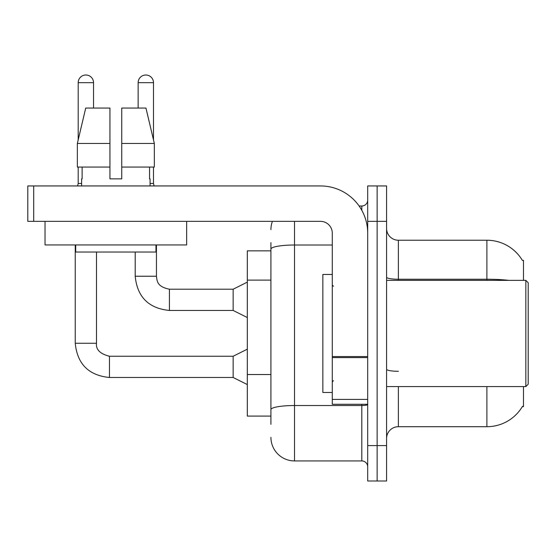 <?xml version="1.0" encoding="UTF-8"?>
<svg xmlns="http://www.w3.org/2000/svg" width="556" height="556" viewBox="0 0 556 556"><rect width="100%" height="100%" fill="white"/><g stroke="black" fill="none" stroke-linecap="round" stroke-linejoin="round"><path stroke-width="0.83" d="M523.481 386.58L523.481 406.638L522.32 406.638L522.529 406.29A41.304 41.304 0 0 1 486.896 426.702L398.381 426.702A11.801 11.801 0 0 0 386.58 438.503M523.481 280.363L523.481 260.298L522.404 260.444A41.304 41.304 0 0 0 486.896 240.234A41.304 41.304 0 0 1 522.32 260.298A41.304 41.304 0 0 0 486.896 240.234L398.381 240.234A11.801 11.801 0 0 1 386.58 228.433A11.801 11.801 0 0 0 398.381 240.234L398.381 280.363M270.918 271.849L270.918 242.597L270.918 250.853L247.316 250.853L247.316 416.083L270.918 416.083M377.135 445.585L377.135 480.996L386.58 480.996L386.58 445.585L377.135 445.585L377.135 480.996L367.697 480.996L367.697 445.585L377.135 445.585L377.135 221.351L377.135 445.585M367.697 445.585L367.697 185.947L377.135 185.947L377.135 221.351L377.135 185.947L386.58 185.947L386.58 445.585M270.918 424.346L270.918 242.597M294.52 221.351L294.52 460.931L361.796 460.931L361.796 404.281M359.106 206.012L361.796 206.012A5.901 5.901 0 0 0 367.697 200.104M270.918 413.72L270.918 382.792M367.697 466.832A5.901 5.901 0 0 0 361.796 460.931M270.918 229.614A23.602 23.602 0 0 1 272.412 221.351M294.52 460.931A23.602 23.602 0 0 1 270.918 437.329M367.697 404.281L332.286 404.281L332.286 356.556L367.697 356.556M367.697 233.152A47.204 47.204 0 0 0 320.485 185.947L33.701 185.947L33.701 221.351L320.485 221.351A11.801 11.801 0 0 1 332.286 233.152L332.286 356.556M33.701 221.351L27.8 221.351L27.8 185.947L33.701 185.947M332.286 274.462L322.848 274.462L322.848 392.48L332.286 392.48M525.837 386.58L528.2 384.217L528.2 282.719L525.837 280.363L525.837 386.58L386.58 386.58M186.656 221.351L186.656 244.953L45.029 244.953L45.029 221.351M121.743 178.865L109.942 178.865L121.743 178.865L109.942 178.865L121.743 178.865L121.743 108.052L145.957 108.052L154.339 143.462L154.339 167.064L121.743 167.064M138.145 108.052L138.145 82.677A7.673 7.673 0 0 1 145.818 75.004A7.673 7.673 0 0 1 153.491 82.677L153.491 139.862L154.339 143.462L121.743 143.462M109.942 143.462L109.942 167.064L109.942 143.462L109.942 167.064L77.347 167.064L77.347 143.462L85.728 108.052L109.942 108.052L109.942 143.462L77.347 143.462L78.194 139.862L78.194 82.677L93.533 82.677L93.533 108.052M81.614 178.865L82.128 178.865L81.614 178.865L81.614 185.947M150.064 178.865L149.557 178.865L150.064 178.865L150.064 185.947M149.557 167.064L149.557 178.865M109.942 167.064L109.942 178.865M82.128 178.865L82.128 167.064M75.713 244.953L75.713 252.035L155.972 252.035L155.972 244.953M154.339 167.064L154.339 143.462L145.957 108.052M85.728 108.052L77.347 143.462M78.194 82.677A7.673 7.673 0 0 1 85.867 75.004A7.673 7.673 0 0 1 93.533 82.677M247.316 384.571L233.152 377.489L233.152 356.243L247.316 349.168M75.241 244.953L75.241 343.267L96.487 343.267L96.487 252.035M78.194 167.064L78.194 183.466L81.614 183.466M247.316 317.539L233.152 310.456L233.152 289.21L247.316 282.128M135.198 252.035L135.198 276.228L156.438 276.228L156.438 244.953M150.064 183.466L153.491 183.466L154.109 185.947M153.491 167.064L153.491 183.466M270.918 280.113L247.316 280.113M270.918 374.529L247.316 374.529M398.381 386.58L398.381 426.702M486.896 426.702L486.896 386.58M522.404 260.444A41.304 41.304 0 0 0 486.896 240.234L486.896 279.244L398.381 279.244A11.801 2.05 0 0 1 386.58 277.194M509.025 280.363A41.304 7.172 180 0 0 486.896 279.244L486.896 280.363M386.58 221.351L367.697 221.351M398.381 371.297A11.801 2.05 -0 0 1 386.58 369.247M367.697 404.497A5.901 1.022 0 0 1 361.796 405.526L294.52 405.526A23.602 4.101 180 0 0 270.918 409.626M270.918 249.116A23.602 4.101 180 0 1 294.52 245.015L332.286 245.015M361.796 210.3L361.796 206.012M367.697 357.584L332.286 357.584M332.286 399.403L367.697 399.403M233.152 377.489L109.469 377.489C88.703 375.439 77.298 364.027 75.241 343.267C77.298 364.027 88.703 375.439 109.469 377.489C88.703 375.439 77.298 364.027 75.241 343.267C77.298 364.027 88.703 375.439 109.469 377.489C88.703 375.439 77.298 364.027 75.241 343.267C77.298 364.027 88.703 375.439 109.469 377.489C88.703 375.439 77.298 364.027 75.241 343.267C77.298 364.027 88.703 375.439 109.469 377.489L109.469 356.271C100.101 353.887 95.771 349.557 96.487 343.267C95.771 349.557 100.101 353.887 109.469 356.243C100.101 353.887 95.771 349.557 96.487 343.267C95.771 349.557 100.101 353.887 109.469 356.243C100.101 353.887 95.771 349.557 96.487 343.267C95.771 349.557 100.101 353.887 109.469 356.243C100.101 353.887 95.771 349.557 96.487 343.267C95.771 349.557 100.101 353.887 109.469 356.243L233.152 356.243M233.152 310.456L169.42 310.456C148.66 308.406 137.249 296.994 135.198 276.228C137.249 296.994 148.66 308.406 169.42 310.456C148.66 308.406 137.249 296.994 135.198 276.228C137.249 296.994 148.66 308.406 169.42 310.456C148.66 308.406 137.249 296.994 135.198 276.228C137.249 296.994 148.66 308.406 169.42 310.456L169.42 289.21L233.152 289.21M138.145 82.677L153.491 82.677M333.468 286.264L332.286 285.082M386.58 280.363L525.837 280.363M333.468 380.679L332.286 381.854M78.194 183.466L77.576 185.947M135.198 276.228C137.249 296.994 148.66 308.406 169.42 310.456M156.438 276.228C157.16 280.356 156.403 286.625 169.42 289.21"/></g></svg>
